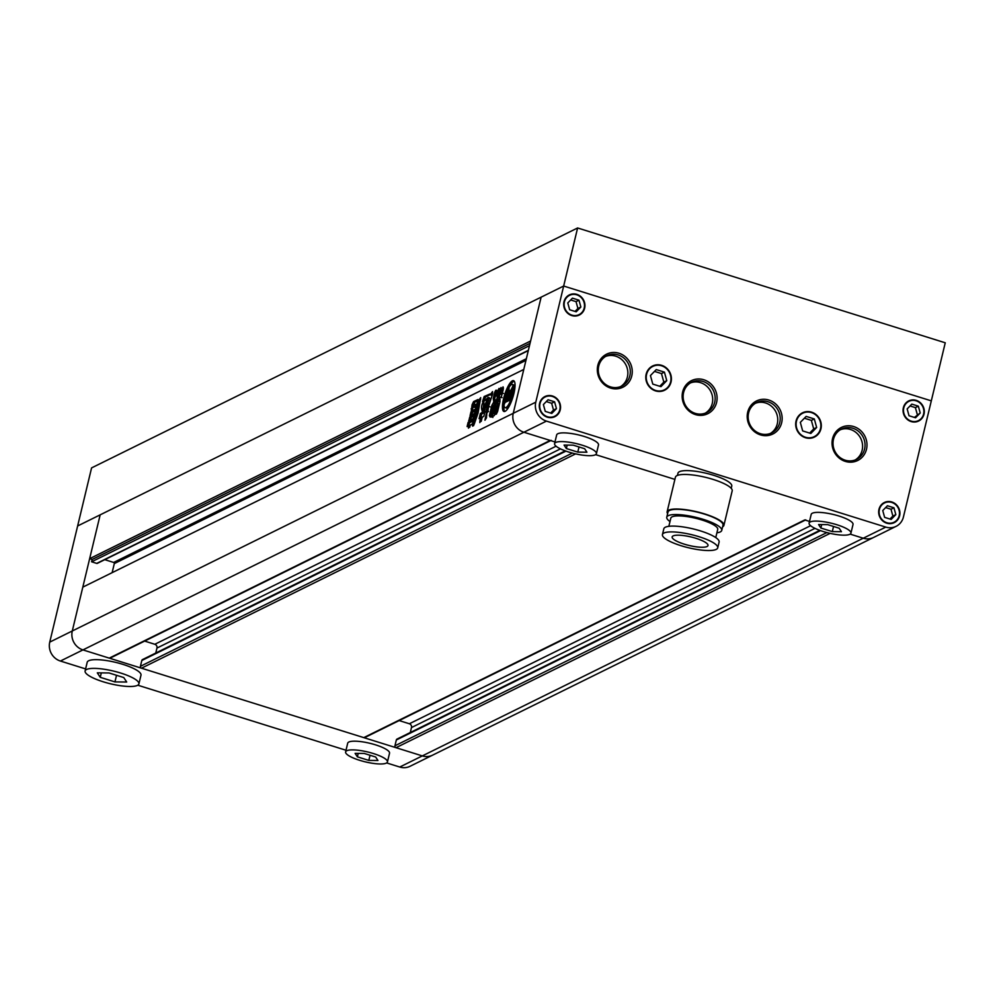 <?xml version="1.0" encoding="UTF-8"?>
<svg xmlns="http://www.w3.org/2000/svg" width="995" height="995" viewBox="0 0 995 995"><rect width="100%" height="100%" fill="white"/><g stroke="black" fill="none" stroke-linecap="round" stroke-linejoin="round"><path stroke-width="1.49" d="M377.951 760.491L375.675 757.021L364.245 753.451L355.103 753.352L357.379 756.834L368.809 760.404L377.951 760.491M358.212 753.389L357.379 756.834M370.04 755.255L368.809 760.404M387.441 761.946L389.53 753.24A21.517 5.087 -166.5 0 0 389.194 751.872A21.517 5.087 -166.5 0 0 367.217 742.693A21.517 5.087 -166.5 0 0 347.703 743.19L345.613 751.909A21.517 5.087 -166.5 0 0 345.949 753.265A21.517 5.087 -166.5 0 0 367.926 762.456A21.517 5.087 -166.5 0 0 387.441 761.946A21.517 5.087 -166.5 0 0 387.105 760.59A21.517 5.087 -166.5 0 0 365.128 751.399A21.517 5.087 -166.5 0 0 345.613 751.909M126.701 682.023L123.766 677.558L109.064 672.968L97.311 672.844L100.246 677.321L114.947 681.911L126.701 682.023M101.316 672.881L100.246 677.321M116.527 675.294L114.947 681.911M138.902 683.888L140.992 675.182A27.661 6.542 -166.5 0 0 140.544 673.428A27.661 6.542 -166.5 0 0 112.298 661.613A27.661 6.542 -166.5 0 0 87.199 662.272L85.11 670.978A27.661 6.542 -166.5 0 0 85.558 672.732A27.661 6.542 -166.5 0 0 113.803 684.535A27.661 6.542 -166.5 0 0 138.902 683.888A27.661 6.542 -166.5 0 0 138.454 682.147A27.661 6.542 -166.5 0 0 110.209 670.332A27.661 6.542 -166.5 0 0 85.11 670.978M528.295 350.613L97.336 563.344A0.92 0.858 -116.3 0 1 96.726 563.394L91.627 561.802L92.187 559.476L89.649 558.68L100.172 514.838L72.287 630.979A15.36 14.365 63.7 0 0 82.946 649.909L422.303 755.901A15.36 14.365 63.7 0 0 432.589 755.168A15.36 14.365 -116.3 0 1 422.303 755.901L396.01 747.693A1.542 1.43 -116.3 0 1 394.94 745.79L396.333 739.981A1.542 1.43 -116.3 0 1 397.067 739.049L819.793 530.372M885.799 527.101A15.36 14.365 63.7 0 0 896.085 526.355L410.052 766.287A15.36 14.365 -116.3 0 1 399.766 767.033L863.262 538.22A15.36 14.365 63.7 0 0 873.548 537.487A15.36 14.365 -116.3 0 1 863.262 538.22L850.14 534.128L863.262 538.22L885.799 527.101L546.442 421.109L523.905 432.24L550.198 440.449A1.542 1.43 63.7 0 0 551.23 440.375M550.732 440.623L110.271 658.056A1.542 1.43 -116.3 0 1 109.239 658.13L82.946 649.909L60.409 661.041A15.36 14.365 -116.3 0 1 49.75 642.111L72.287 630.979L82.809 587.137L523.768 369.456L513.246 413.298A15.36 14.365 63.7 0 0 523.905 432.24A15.36 14.365 -116.3 0 1 513.246 413.298L541.131 297.169L530.596 341.011L89.649 558.68M60.409 661.041L85.607 668.914M137.783 685.207L346.011 750.242M386.645 762.929L399.766 767.033M554.986 441.942L523.905 432.24L82.946 649.909A15.36 14.365 -116.3 0 1 72.287 630.979L535.783 402.179L563.667 286.038L77.635 525.969L91.577 467.899L577.61 227.967L563.667 286.038L77.635 525.969L49.75 642.111M577.61 227.967L945.25 342.79L931.308 400.861L563.667 286.038L931.308 400.861L903.423 517.002A15.36 14.365 63.7 0 1 896.085 526.355M513.893 393.535A16.131 4.278 -72.7 0 0 513.557 380.675A16.131 4.278 -72.7 0 0 503.594 398.609A16.131 4.278 -72.7 0 0 503.93 411.47A16.131 4.278 -72.7 0 0 513.893 393.535M514.191 381.122A16.131 4.278 -72.7 0 0 509.763 386.259M509.067 387.615A16.131 4.278 -72.7 0 0 507.773 390.488M508.768 395.6L508.022 395.363L506.592 397.59L506.99 396.159A6.667 1.766 -72.7 0 1 509.701 391.694L507.4 401.308L505.025 402.478A8.258 2.189 -72.7 0 1 504.005 404.828A12.139 3.221 -72.7 0 0 505.124 407.664A12.139 3.221 -72.7 0 0 509.987 401.88L511.082 402.216M508.893 391.707A4.278 1.132 -72.7 0 1 508.868 390.824L507.45 390.388A12.139 3.221 -72.7 0 0 504.875 397.988A12.139 3.221 -72.7 0 0 504.055 402.776A5.099 1.356 -72.7 0 0 504.676 400.736L505.758 396.234A4.453 1.182 -72.7 0 1 507.661 391.781L508.632 392.092M475.747 409.878L474.553 413.435L470.063 415.649L470.946 411.992L475.635 409.741M468.521 427.004L469.54 422.775L468.123 422.34L473.483 419.691L472.463 423.92L470.871 424.703L468.483 428.161L468.508 425.872L469.839 427.191M468.558 425.885L469.926 426.308L467.103 426.556L468.123 422.34M497.823 394.965L496.517 394.555L497.313 391.259L499.08 388.398L498.893 390.475L496.418 400.811L492.761 406.806L490.075 417.004L489.378 415.611L491.841 405.375L495.087 399.691L496.58 400.139L495.187 399.729M495.087 399.691L493.52 400.475L493.234 398.485L494.714 392.328C495.846 389.766 496.43 389.48 496.48 391.458L495.609 395.09L496.517 394.555L495.609 395.09M496.393 390.189L496.48 391.458M494.527 407.154L496.032 404.231L494.627 403.783L497.351 402.44L497.649 404.48L495.672 412.701L494.167 415.686L491.132 417.092M491.443 417.042L491.132 414.952L494.627 403.783M473.496 425.748L472.389 425.4L474.18 424.243L478.097 412.937L480.697 397.614L478.732 400.351L472.613 426.158M485.013 420.201L486.518 417.514L486.567 412.353L484.901 420.213M486.866 412.44L486.916 413.422M484.167 407.39L481.742 412.801L480.361 413.485L479.105 418.684L480.349 418.074L479.814 422.601L482.612 416.917L483.819 416.333L485.062 411.134L484.117 411.209L487.276 402.987L487.774 398.696L484.416 405.873L484.167 407.39L485.324 407.751M485.473 411.918L484.117 411.209M480.349 418.074L481.779 419.057L481.219 421.37L479.801 420.935M483.893 401.98L483.831 406.346L482.077 410.525C481.008 408.137 481.493 404.99 483.545 401.109L483.893 401.98L483.819 401.196M502.052 392.751L501.716 393.809L500.298 393.373L503.035 386.844C503.619 387.776 503.346 389.804 502.239 392.963L503.495 393.448M500.062 399.567L498.756 399.157L499.067 397.838L501.132 397.49L500.211 397.279L501.132 397.49L502.413 392.925M496.53 413.945L495.796 413.709L496.343 414.069L497.575 411.569L499.987 401.482L499.813 398.647L498.682 399.182L498.221 400.985M499.055 401.458L497.649 401.01L498.122 404.045L495.771 414.343M497.649 401.01L496.803 401.433L496.779 400.662L496.803 401.433M497.761 400.96L496.779 400.662L499.266 390.264L501.07 387.478L499.925 393.634M489.49 406.656L488.694 406.408L487.861 411.047L486.058 411.942L488.533 400.699L488.159 397.453L484.577 400.798M488.533 411.544L487.289 411.233M484.839 400.674L484.092 399.853L485.548 400.313M484.403 400.537L482.5 401.582L484.179 396.507L489.938 394.02M491.082 393.647L490.013 394.555L491.592 395.438L492.5 394.095L491.082 393.647L492.537 391.57L492.649 393.983L488.644 406.01M468.856 420.723L469.727 417.067L474.229 414.853L473.346 418.509L468.657 420.761M473.409 405.612L474.976 402.067L473.57 401.619L477.923 399.542M478.048 399.667L475.436 409.144L471.269 411.196L472.09 404.754L473.57 401.619M112.124 572.672L114.313 563.58A0.92 0.858 63.7 0 0 113.666 562.449L104.786 559.675M91.627 561.802L529.489 345.663M92.187 559.476L530.037 343.337M410.288 732.531L411.482 727.556A3.072 2.873 63.7 0 0 409.355 723.763L399.157 720.579M805.266 520.111L364.792 737.544A1.542 1.43 -116.3 0 1 363.772 737.618L141.489 668.192A1.542 1.43 -116.3 0 1 140.419 666.302L141.812 660.493A1.542 1.43 -116.3 0 1 142.546 659.561L565.272 450.884M809.507 521.43L804.719 519.937A1.542 1.43 63.7 0 0 805.751 519.863M595.619 454.64L674.896 479.391L595.619 454.64M155.767 653.031L156.961 648.056A3.072 2.873 63.7 0 0 154.822 644.275L144.636 641.091M486.804 414.616L486.182 418.497M488.122 400.612L485.821 406.321L484.416 405.873M480.523 419.119L481.767 413.932L480.361 413.485M481.767 413.932L483.16 413.236L481.742 412.801M484.366 410.798L483.16 413.236M483.856 403.137L483.085 409.119M473.782 425.3L472.613 424.94M475.038 421.606L474.055 421.308M474.491 418.024L475.821 419.169L474.404 418.721M475.908 418.46L480.15 400.798L478.732 400.351M480.672 399.132L480.15 400.798M492.861 417.477L492.55 415.388L491.132 414.952M492.55 415.388L493.022 413.41M493.296 412.278L493.769 410.313M494.042 409.169L494.515 407.204M494.428 407.129L493.11 406.719M496.032 404.231L497.861 403.323M494.838 406.035L494.565 407.166L495.808 405.562L494.565 407.166L495.983 407.614L497.226 405.997L495.958 405.599M496.244 406.482L495.983 407.614L496.244 406.482M497.226 405.997L496.953 407.129L495.535 406.681L495.808 405.562M494.092 409.144L493.818 410.276L494.801 409.791L495.062 408.659L493.818 410.276L495.236 410.711L496.206 410.226L494.801 409.791L495.062 408.659M495.51 409.579L495.236 410.711L495.51 409.579M496.48 409.107L496.206 410.226L496.48 409.107L495.212 408.709M493.346 412.241L493.072 413.373L494.49 413.82L494.764 412.689L494.49 413.82L495.46 413.335L494.055 412.888L494.316 411.768L493.072 413.373L494.316 411.768M495.734 412.204L495.46 413.335L495.734 412.204L494.465 411.806M499.291 404.418L498.122 404.045M499.49 401.383L499.838 402.129M498.955 397.925L499.913 393.945L501.343 394.418M500.634 390.687L499.266 390.264M501.343 394.07L500.174 393.709M490.547 415.985L489.378 415.611M493.98 403.423L495.037 402.005L493.619 401.557M495.037 402.005L496.182 401.433L494.764 400.997M494.925 400.91L494.652 398.92L493.234 398.485M494.652 398.92L496.119 392.776L494.714 392.328M496.119 392.776L496.318 392.105M497.935 395.003L497.015 395.525M498.607 391.669L497.313 391.259M487.475 412.378L487.612 410.176L486.207 409.741M487.612 410.176L489.192 403.609L487.786 403.162M489.192 403.609L489.378 402.925M489.826 401.097L488.533 400.699M488.159 397.453L489.565 397.9L490.125 399.853M484.267 399.915L485.597 396.943L484.179 396.507M485.597 396.943L490.037 394.754M469.54 422.775L473.744 420.698M470.274 421.171L471.145 417.502L469.727 417.067M471.145 417.502L474.503 415.848M471.481 416.097L472.351 412.44L470.946 411.992M472.351 412.44L475.709 410.773M472.687 411.644L472.513 409.318L471.108 408.87M472.513 409.318L473.085 406.955M473.508 405.201L472.09 404.754M475.175 406.047L475.573 404.356L473.682 405.288L473.272 406.98L476.829 406.258M474.503 407.365L473.122 407.017L474.69 407.428L476.58 406.482M474.976 402.067L478.122 400.512M504.813 403.012L504.055 402.776M505.858 402.067A5.099 1.356 -72.7 0 0 506.094 401.184L506.48 399.567M511.355 401.545A8.258 2.189 -72.7 0 1 511.393 400.475L509.975 400.027L507.599 401.196L509.913 391.595L510.659 391.819M509.328 400.351L509.9 397.975M510.721 394.58L510.957 393.585M510.87 394.617L510.049 394.368L510.049 395.886L510.92 394.219A6.667 1.766 -72.7 0 0 510.335 391.545A6.667 1.766 -72.7 0 0 509.913 391.595M510.049 394.368L509.229 397.764L510.497 397.142L511.467 392.826A9.229 2.45 -72.7 0 0 510.609 390.488A9.229 2.45 -72.7 0 0 510.534 390.475A7.326 1.94 -72.7 0 0 513.097 385.252A12.139 3.221 -72.7 0 0 512.363 384.48A12.139 3.221 -72.7 0 0 509.117 387.217A7.326 1.94 -72.7 0 0 509.527 390.973A9.229 2.45 -72.7 0 0 507.064 395.003L505.933 399.393L507.201 398.771L508.022 395.363M511.256 397.9L509.229 397.764M512.064 399.654L511.032 399.343A12.139 3.221 -72.7 0 0 513.482 387.403A4.278 1.132 -72.7 0 1 512.45 389.431A4.453 1.182 -72.7 0 1 512.45 392.925L511.368 397.44L510.497 397.142M512.674 391.769A9.229 2.45 -72.7 0 0 512.015 390.923A9.229 2.45 -72.7 0 0 511.952 390.911L510.671 390.513M511.952 390.911A7.326 1.94 -72.7 0 0 512.686 389.853M513.83 387.515A7.326 1.94 -72.7 0 0 514.502 385.687L513.097 385.252M514.502 385.687A12.139 3.221 -72.7 0 0 513.781 384.928L512.363 384.48M507.798 399.617L505.933 399.393M507.947 398.995L507.201 398.771M505.124 407.664L506.542 408.099A12.139 3.221 -72.7 0 0 509.129 406.333M514.9 387.863A12.139 3.221 -72.7 0 0 514.9 387.839L513.482 387.403M509.975 400.027A8.258 2.189 -72.7 0 0 509.987 401.88M504.254 402.838A16.131 4.278 -72.7 0 0 504.714 411.47M511.368 397.44A5.099 1.356 -72.7 0 0 511.032 399.343M507.45 390.388A4.278 1.132 -72.7 0 0 507.661 391.781M595.296 454.814A21.517 5.087 13.5 0 1 571.441 452.837A21.517 5.087 13.5 0 1 554.576 443.608A21.517 5.087 13.5 0 1 555.707 442.452A21.517 5.087 13.5 0 1 579.563 444.429A21.517 5.087 13.5 0 1 596.415 453.658A21.517 5.087 13.5 0 1 595.296 454.814M596.415 453.658L598.505 444.939A21.517 5.087 -166.5 0 0 581.652 435.71A21.517 5.087 -166.5 0 0 557.797 433.745A21.517 5.087 -166.5 0 0 556.678 434.902L554.576 443.608M849.817 534.303A21.517 5.087 13.5 0 1 825.962 532.325A21.517 5.087 13.5 0 1 809.109 523.096A21.517 5.087 13.5 0 1 810.229 521.94A21.517 5.087 13.5 0 1 834.084 523.917A21.517 5.087 13.5 0 1 850.936 533.146A21.517 5.087 13.5 0 1 849.817 534.303M850.936 533.146L853.026 524.44A21.517 5.087 -166.5 0 0 836.173 515.211A21.517 5.087 -166.5 0 0 812.318 513.233A21.517 5.087 -166.5 0 0 811.199 514.39L809.109 523.096M677.433 475.411L677.956 473.21A27.661 6.542 13.5 0 1 679.398 471.717A27.661 6.542 13.5 0 1 710.069 474.254A27.661 6.542 13.5 0 1 731.748 486.12L731.213 488.334M540.024 403.497A10.758 10.05 63.7 0 0 543.643 414.604A10.758 10.05 63.7 0 0 554.688 416.233A10.758 10.05 63.7 0 0 559.824 409.691A10.758 10.05 63.7 0 0 556.205 398.585A10.758 10.05 63.7 0 0 545.16 396.955A10.758 10.05 63.7 0 0 540.024 403.497M646.588 374.356A13.059 12.201 63.7 0 0 650.979 387.839A13.059 12.201 63.7 0 0 664.386 389.829A13.059 12.201 63.7 0 0 670.618 381.869A13.059 12.201 63.7 0 0 666.227 368.386A13.059 12.201 63.7 0 0 652.819 366.409A13.059 12.201 63.7 0 0 646.588 374.356M564.426 301.883A10.758 10.05 63.7 0 0 568.045 312.977A10.758 10.05 63.7 0 0 579.078 314.619A10.758 10.05 63.7 0 0 584.214 308.064A10.758 10.05 63.7 0 0 580.595 296.97A10.758 10.05 63.7 0 0 569.563 295.328A10.758 10.05 63.7 0 0 564.426 301.883M903.783 407.875A10.758 10.05 63.7 0 0 907.403 418.97A10.758 10.05 63.7 0 0 918.447 420.611A10.758 10.05 63.7 0 0 923.584 414.057A10.758 10.05 63.7 0 0 919.965 402.95A10.758 10.05 63.7 0 0 908.92 401.321A10.758 10.05 63.7 0 0 903.783 407.875M879.393 509.49A10.758 10.05 63.7 0 0 883.013 520.584A10.758 10.05 63.7 0 0 894.045 522.226A10.758 10.05 63.7 0 0 899.182 515.671A10.758 10.05 63.7 0 0 895.562 504.577A10.758 10.05 63.7 0 0 884.53 502.935A10.758 10.05 63.7 0 0 879.393 509.49M796.473 421.171A13.059 12.201 63.7 0 0 800.863 434.653A13.059 12.201 63.7 0 0 814.271 436.631A13.059 12.201 63.7 0 0 820.502 428.683A13.059 12.201 63.7 0 0 816.111 415.201A13.059 12.201 63.7 0 0 802.704 413.211A13.059 12.201 63.7 0 0 796.473 421.171M707.047 546.516A18.432 4.366 -166.5 0 0 708.005 545.521A18.432 4.366 -166.5 0 0 693.552 537.611A18.432 4.366 -166.5 0 0 673.105 535.919A18.432 4.366 -166.5 0 0 672.147 536.914A18.432 4.366 -166.5 0 0 686.587 544.825A18.432 4.366 -166.5 0 0 707.047 546.516M717.718 547.859L719.111 542.051A28.432 6.729 -166.5 0 0 696.836 529.85A28.432 6.729 -166.5 0 0 665.307 527.238A28.432 6.729 -166.5 0 0 663.827 528.78L662.434 534.589A28.432 6.729 -166.5 0 0 684.709 546.777A28.432 6.729 -166.5 0 0 716.238 549.389A28.432 6.729 -166.5 0 0 717.718 547.859A28.432 6.729 -166.5 0 0 695.443 535.658A28.432 6.729 -166.5 0 0 663.914 533.046A28.432 6.729 -166.5 0 0 662.434 534.589M715.753 537.586L717.718 529.427A24.129 5.709 -166.5 0 0 698.813 519.079A24.129 5.709 -166.5 0 0 672.06 516.865A24.129 5.709 -166.5 0 0 670.804 518.171L668.839 526.33M716.897 532.822A28.27 6.691 -166.5 0 0 720.268 531.927A28.27 6.691 -166.5 0 0 721.748 530.397L723.004 525.173A28.27 6.691 -166.5 0 0 700.853 513.047A28.27 6.691 -166.5 0 0 669.498 510.447A28.27 6.691 -166.5 0 0 668.018 511.977L666.762 517.201A28.27 6.691 -166.5 0 0 669.983 521.554M721.748 530.397A28.27 6.691 -166.5 0 0 699.597 518.271A28.27 6.691 -166.5 0 0 668.242 515.671A28.27 6.691 -166.5 0 0 666.762 517.201M722.594 526.852A29.191 6.903 -166.5 0 0 723.9 525.385L732.196 490.833A29.191 6.903 -166.5 0 0 709.323 478.309A29.191 6.903 -166.5 0 0 676.936 475.635A29.191 6.903 -166.5 0 0 675.418 477.202L667.123 511.753A29.191 6.903 -166.5 0 0 667.62 513.644M723.9 525.385A29.191 6.903 -166.5 0 0 701.027 512.86A29.191 6.903 -166.5 0 0 668.64 510.186A29.191 6.903 -166.5 0 0 667.123 511.753M597.821 365.376A18.432 17.238 -116.3 0 1 618.965 353.25A18.432 17.238 -116.3 0 1 631.75 375.973A18.432 17.238 -116.3 0 1 610.607 388.087A18.432 17.238 -116.3 0 1 597.821 365.376M629.847 375.774A16.903 15.796 63.7 0 0 624.163 358.337A16.903 15.796 63.7 0 0 606.813 355.762A16.903 15.796 63.7 0 0 598.741 366.06A16.903 15.796 63.7 0 0 604.438 383.498A16.903 15.796 63.7 0 0 621.775 386.072A16.903 15.796 63.7 0 0 629.847 375.774M682.657 391.868A18.432 17.238 -116.3 0 1 703.813 379.754A18.432 17.238 -116.3 0 1 716.599 402.465A18.432 17.238 -116.3 0 1 695.443 414.592A18.432 17.238 -116.3 0 1 682.657 391.868M714.696 402.266A16.903 15.796 63.7 0 0 709 384.829A16.903 15.796 63.7 0 0 691.662 382.254A16.903 15.796 63.7 0 0 683.59 392.552A16.903 15.796 63.7 0 0 689.274 409.99A16.903 15.796 63.7 0 0 706.624 412.564A16.903 15.796 63.7 0 0 714.696 402.266M747.705 412.179A18.432 17.238 -116.3 0 1 768.861 400.065A18.432 17.238 -116.3 0 1 781.647 422.788A18.432 17.238 -116.3 0 1 760.491 434.902A18.432 17.238 -116.3 0 1 747.705 412.179M779.744 422.589A16.903 15.796 63.7 0 0 774.048 405.139A16.903 15.796 63.7 0 0 756.697 402.565A16.903 15.796 63.7 0 0 748.626 412.863A16.903 15.796 63.7 0 0 754.322 430.313A16.903 15.796 63.7 0 0 771.66 432.887A16.903 15.796 63.7 0 0 779.744 422.589M832.541 438.683A18.432 17.238 -116.3 0 1 853.698 426.556A18.432 17.238 -116.3 0 1 866.483 449.28A18.432 17.238 -116.3 0 1 845.327 461.406A18.432 17.238 -116.3 0 1 832.541 438.683M864.58 449.081A16.903 15.796 63.7 0 0 858.884 431.643A16.903 15.796 63.7 0 0 841.546 429.069A16.903 15.796 63.7 0 0 833.474 439.367A16.903 15.796 63.7 0 0 839.158 456.804A16.903 15.796 63.7 0 0 856.508 459.379A16.903 15.796 63.7 0 0 864.58 449.081M855.252 459.926A16.903 15.796 63.7 0 0 862.13 450.287A16.903 15.796 63.7 0 0 856.981 433.335A16.903 15.796 63.7 0 0 840.352 429.728M770.416 433.434A16.903 15.796 63.7 0 0 777.294 423.795A16.903 15.796 63.7 0 0 772.132 406.843A16.903 15.796 63.7 0 0 755.504 403.236M705.368 413.112A16.903 15.796 63.7 0 0 712.246 403.472A16.903 15.796 63.7 0 0 707.084 386.52A16.903 15.796 63.7 0 0 690.455 382.913M620.532 386.62A16.903 15.796 63.7 0 0 627.397 376.981A16.903 15.796 63.7 0 0 622.248 360.028A16.903 15.796 63.7 0 0 605.619 356.421M671.04 382.005A13.52 12.636 63.7 0 0 666.488 368.05A13.52 12.636 63.7 0 0 652.62 365.986A13.52 12.636 63.7 0 0 646.153 374.232A13.52 12.636 63.7 0 0 650.718 388.174A13.52 12.636 63.7 0 0 664.585 390.239A13.52 12.636 63.7 0 0 671.04 382.005M651.203 366.819A13.52 12.636 -116.3 0 1 652.819 366.409L649.884 367.851M820.937 428.808A13.52 12.636 63.7 0 0 816.385 414.865A13.52 12.636 63.7 0 0 802.505 412.801A13.52 12.636 63.7 0 0 796.05 421.034A13.52 12.636 63.7 0 0 800.602 434.989A13.52 12.636 63.7 0 0 814.47 437.054A13.52 12.636 63.7 0 0 820.937 428.808M801.087 413.634A13.52 12.636 -116.3 0 1 802.704 413.211L799.769 414.666M899.604 515.808A11.219 10.485 63.7 0 0 895.836 504.229A11.219 10.485 63.7 0 0 884.319 502.525A11.219 10.485 63.7 0 0 878.971 509.353A11.219 10.485 63.7 0 0 882.739 520.932A11.219 10.485 63.7 0 0 894.256 522.636A11.219 10.485 63.7 0 0 899.604 515.808M882.913 503.37A11.219 10.485 -116.3 0 1 884.256 503.072M560.247 409.816A11.219 10.485 63.7 0 0 556.466 398.249A11.219 10.485 63.7 0 0 544.962 396.532A11.219 10.485 63.7 0 0 539.601 403.373A11.219 10.485 63.7 0 0 543.382 414.94A11.219 10.485 63.7 0 0 554.887 416.656A11.219 10.485 63.7 0 0 560.247 409.816M543.544 397.391A11.219 10.485 -116.3 0 1 544.887 397.08M584.637 308.201A11.219 10.485 63.7 0 0 580.869 296.622A11.219 10.485 63.7 0 0 569.351 294.918A11.219 10.485 63.7 0 0 563.991 301.746A11.219 10.485 63.7 0 0 567.772 313.325A11.219 10.485 63.7 0 0 579.289 315.029A11.219 10.485 63.7 0 0 584.637 308.201M567.946 295.764A11.219 10.485 -116.3 0 1 569.289 295.465M924.007 414.181A11.219 10.485 63.7 0 0 920.226 402.614A11.219 10.485 63.7 0 0 908.721 400.91A11.219 10.485 63.7 0 0 903.361 407.739A11.219 10.485 63.7 0 0 907.141 419.318A11.219 10.485 63.7 0 0 918.646 421.022A11.219 10.485 63.7 0 0 924.007 414.181M907.316 401.756A11.219 10.485 -116.3 0 1 908.646 401.458M535.783 402.179A15.36 14.365 63.7 0 0 546.442 421.109M918.174 420.736A11.219 10.485 -116.3 0 1 917.116 421.619M578.804 314.756A11.219 10.485 -116.3 0 1 577.759 315.639M554.414 416.37A11.219 10.485 -116.3 0 1 553.357 417.253M893.771 522.363A11.219 10.485 -116.3 0 1 892.726 523.246M811.335 438.086L814.271 436.631A13.52 12.636 -116.3 0 1 812.952 437.676M664.374 389.829A13.52 12.636 -116.3 0 1 663.068 390.861M814.308 418.945L806.149 416.395L800.328 422.377L802.666 430.91L810.825 433.459L816.646 427.477L814.308 418.945L811.373 420.387L813.711 428.932L816.646 427.477M813.711 428.932L809.656 433.099M804.383 418.211L811.373 420.387M893.945 507.798L887.416 505.758L882.752 510.547L884.63 517.375L891.159 519.415L895.823 514.626L893.945 507.798L891.01 509.241L892.876 516.069L895.823 514.626M892.876 516.069L889.99 519.042M885.649 507.574L891.01 509.241M920.213 413L918.348 406.171L911.818 404.132L907.154 408.92L909.02 415.748L915.549 417.788L920.213 413L914.38 417.427M910.039 405.948L915.4 407.627L918.348 406.171M915.4 407.627L917.278 414.455M569.662 309.756L576.192 311.796L580.856 307.02L578.978 300.192L572.448 298.152L567.784 302.94L569.662 309.756M570.682 299.968L576.043 301.634L577.908 308.462L580.856 307.02M577.908 308.462L575.023 311.435M576.043 301.634L578.978 300.192M650.444 375.563L652.782 384.095L660.941 386.645L666.762 380.662L664.424 372.13L656.265 369.58L650.444 375.563M654.499 371.396L661.488 373.585L663.827 382.117L666.762 380.662M663.827 382.117L659.772 386.284M661.488 373.585L664.424 372.13M543.394 404.555L545.26 411.383L551.79 413.422L556.454 408.634L554.576 401.806L548.046 399.766L543.394 404.555M546.28 401.582L551.64 403.261L553.519 410.089L556.454 408.634M553.519 410.089L550.621 413.049M551.64 403.261L554.576 401.806M839.171 528.221L841.447 531.691L832.305 531.604L820.875 528.034L818.586 524.552L827.74 524.651L839.171 528.221M820.875 528.034L821.708 524.589M832.305 531.604L833.536 526.454M566.354 448.546L564.065 445.063L573.207 445.151L584.637 448.72L586.926 452.203L577.784 452.116L566.354 448.546L567.175 445.088M577.784 452.116L579.015 446.966M109.239 658.13L550.198 440.449M114.313 563.58L525.957 360.377M113.666 562.449L526.343 358.722M96.726 563.394L528.37 350.315M396.01 747.693L830.141 533.37M394.94 745.79L826.87 532.574M396.333 739.981L820.465 530.621M411.482 727.556L814.98 528.37M409.355 723.763L810.589 525.696M363.772 737.618L804.719 519.937M141.489 668.192L575.62 453.882M140.419 666.302L572.349 453.086M141.812 660.493L565.944 451.121M156.961 648.056L560.459 448.869M154.822 644.275L556.068 446.195M484.254 410.761L482.948 410.35M493.035 405.749L491.841 405.375M506.094 401.184L504.676 400.736M506.629 396.495L505.758 396.234M512.238 393.796L511.368 393.522M512.4 393.112L511.467 392.826M485.56 411.992L484.155 411.557M494.465 407.191L495.883 407.639M495.933 405.537L497.351 405.972M493.719 410.288L495.124 410.736M495.174 408.634L496.592 409.082M494.44 411.731L495.858 412.179M492.973 413.398L494.378 413.845M502.052 397.652L500.634 397.204M500.099 399.617L498.682 399.182M497.052 396.246L495.647 395.811M490.062 406.855L488.644 406.408M512.015 390.923L510.609 390.488M552.014 417.552L554.688 416.233M661.451 391.271L664.386 389.829M576.416 315.937L579.078 314.619M915.773 421.93L918.447 420.611M891.383 523.544L894.045 522.226M881.856 504.254L884.53 502.935M906.258 402.639L908.92 401.321M566.889 296.647L569.563 295.328M542.499 398.261L545.16 396.955"/></g></svg>
